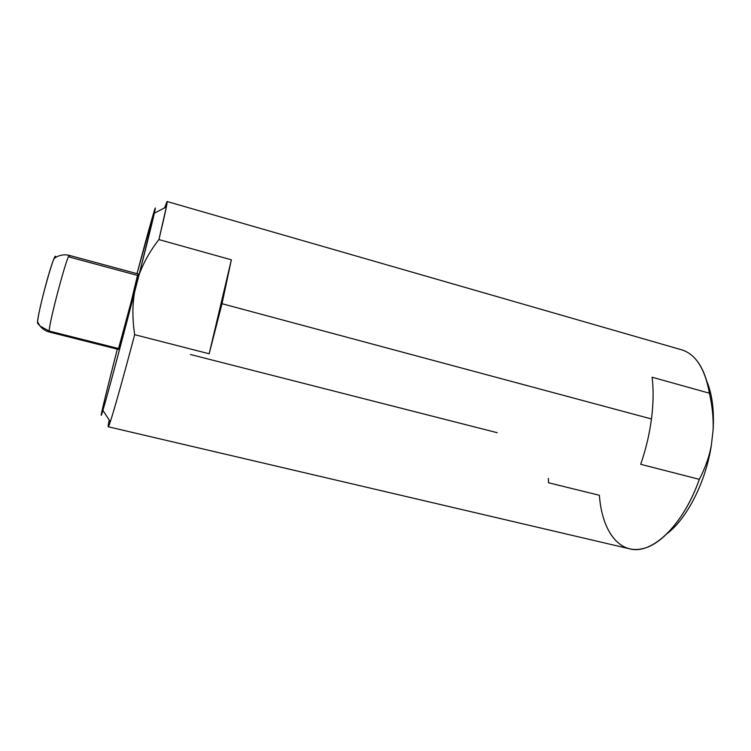 <?xml version="1.0" encoding="UTF-8"?>
<svg xmlns="http://www.w3.org/2000/svg" width="751" height="751" viewBox="0 0 751 751"><rect width="100%" height="100%" fill="white"/><g stroke="black" fill="none" stroke-linecap="round" stroke-linejoin="round"><path stroke-width="1.13" d="M154.349 213.19C158.433 195.007 149.374 227.093 137.02 273.655L155.204 208.158C156.377 205.596 149.993 232.115 138.869 275.514L154.349 213.19L166.365 206.938L158.912 239.588C149.815 251.275 143.141 263.244 138.869 275.514L134.56 292.252C120.094 348.201 104.952 404.329 101.958 413.407C98.785 423.179 106.266 392.257 117.316 349.159C105.337 395.833 97.564 428.248 102.887 410.393C106.989 396.838 121.362 343.338 134.56 292.252C132.326 305.084 132.354 319.231 134.664 334.683C132.354 319.231 132.326 305.084 134.56 292.252L138.869 275.514C143.141 263.244 149.815 251.275 158.912 239.588L231.355 259.808L209.163 353.768L231.355 259.808L222.005 303.714L651.464 418.974L222.005 303.714L209.163 353.768L134.664 334.683C123.643 376.335 114.039 410.525 110.313 421.715C107.9 428.924 107.534 428.37 109.224 420.044L108.266 426.784C108.923 428.323 120.151 389.562 134.664 334.683L209.163 353.768L222.005 303.714L231.355 259.808L158.912 239.588C164.938 214.57 167.651 201.878 167.051 201.512L681.579 349.797C695.633 354.059 704.917 368.534 709.432 393.214L652.131 377.227L709.432 393.214C712.389 406.469 713.6 418.861 713.075 430.379L711.328 445.493C705.668 482.283 686.94 518.697 667.029 533.698C686.94 518.697 705.668 482.283 711.328 445.493L713.075 430.379C714.304 410.637 712.22 394.256 706.804 381.264C712.22 394.256 714.304 410.637 713.075 430.379C713.6 418.861 712.389 406.469 709.432 393.214C706.569 376.289 701.087 364.019 692.985 356.425M548.399 478.434L548.54 482.78L599.382 495.275C601.833 530.244 618.833 554.632 642.837 548.615C662.692 544.222 686.076 516.866 699.331 479.335L640.706 464.315L699.331 479.335C705.273 467.901 709.273 456.617 711.328 445.493C709.273 456.617 705.273 467.901 699.331 479.335C682.912 526.198 651.37 555.055 629.648 548.831L108.266 426.784M651.464 418.974C649.446 434.303 645.86 449.417 640.706 464.315C645.86 449.417 649.446 434.303 651.464 418.974C653.417 403.681 653.633 389.769 652.131 377.227C653.633 389.769 653.417 403.681 651.464 418.974M190.51 354.519L497.209 432.698M167.051 201.512L164.591 207.858M54.185 258.41L56.025 257.199C60.24 254.842 64.708 254.251 69.439 255.415C67.834 252.148 48.796 323.324 49.237 331.06C48.796 323.324 67.834 252.148 69.439 255.415L69.599 257.105L137.489 275.41L131.096 302.09L118.311 349.412L49.435 332.064L49.237 331.06L118.63 348.558L49.237 331.06L49.435 332.064C45.67 331.069 42.563 329.088 40.103 326.103L49.237 331.06L40.103 326.103L37.55 323.183L40.103 326.103L37.597 321.991C37.935 312.96 50.073 266.455 54.185 258.41C55.095 256.485 55.593 256.147 55.677 257.405C55.752 246.272 36.79 314.922 37.55 323.183L37.597 321.991M38.132 323.953L37.55 323.183M69.439 255.415L138.006 273.927C139.17 271.468 120.949 341.639 118.63 348.558M110.313 421.715L102.887 410.393"/></g></svg>
